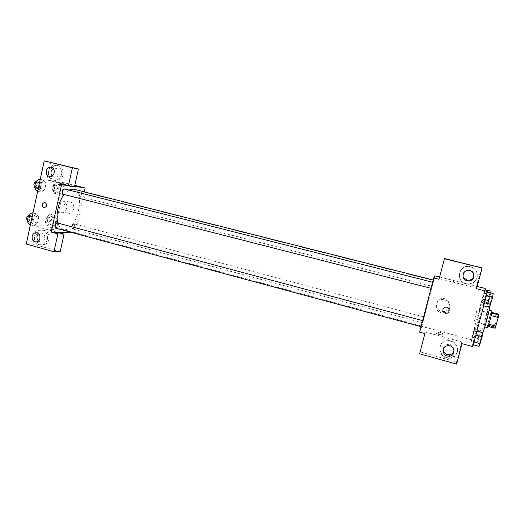 <?xml version="1.0" encoding="UTF-8"?>
<svg xmlns="http://www.w3.org/2000/svg" width="525" height="525" viewBox="0 0 525 525"><rect width="100%" height="100%" fill="white"/><g stroke="black" fill="none" stroke-linecap="round" stroke-linejoin="round"><path stroke-width="0.39" stroke-dasharray="2.62 1.97" d="M474.062 321.431L474.082 321.464C474.403 321.871 477.606 309.599 477.127 309.796C476.818 309.422 473.767 320.992 474.062 321.431M495.121 326.97L495.154 327.003C495.692 327.475 498.914 315.112 498.218 315.256C497.7 314.829 494.616 326.478 495.121 326.97M491.157 315.637L491.636 312.998L491.177 312.244L488.152 322.882L495.141 324.713L498.205 314.055M495.147 328.276L494.642 327.344L495.141 324.713M491.124 315.63L488.86 324.266M488.119 326.425L487.633 325.5L494.642 327.344M488.06 326.406L488.821 324.26M488.152 322.882L487.633 325.5M487.443 327.659C486.577 327.817 491.131 310.354 491.813 310.918M486.504 319.18C487.902 313.747 488.506 310.695 488.296 310.012C487.699 309.448 483.335 325.973 483.886 326.688L486.504 319.18M490.416 314.403L497.418 316.221M491.177 312.244L491.787 312.401M489.891 306.41L490.055 303.319C488.972 302.38 481.176 331.839 482.114 333.329L482.751 332.679M475.125 331.465L475.191 331.564C476.083 332.719 484.378 300.95 483.033 301.527C482.127 300.628 474.364 330.028 475.125 331.465M472.815 346.605L471.332 339.727L484.969 288.402M476.477 330.967L475.762 335.108L472.828 344.689L475.368 333.703L476.477 330.967L475.762 335.108L472.828 344.689L475.368 333.703L476.477 330.967L476.949 331.091M483.19 305.74L483.847 301.842L486.865 291.907L484.372 302.735L483.19 305.74L483.847 301.842L486.865 291.907L486.229 295.759L483.19 305.74L483.663 305.858M481.589 302.8L483.958 292.596L485.08 289.656L482.705 299.926L481.589 302.8L483.958 292.596L485.08 289.656L482.705 299.926L481.589 302.8L487.581 304.336L488.171 300.635L491.092 291.165M471.752 339.813L474.173 329.405L475.217 326.773L474.528 330.678L471.752 339.813L474.173 329.405L475.217 326.773L474.528 330.678L471.752 339.813L477.697 341.421L478.36 337.463L481.182 328.355L478.78 338.855L477.697 341.421M453.147 281.446L456.015 282.26L453.147 281.446M444.504 258.536L439.025 279.274M439.248 278.696L476.116 287.976L476.582 288.737M439.615 277.01L477.186 286.447M477.035 277.351C477.835 271.806 475.447 268.209 469.868 266.556C458.036 263.977 455.05 282.765 467.112 283.828C472.106 284.045 475.414 281.886 477.035 277.351M476.116 287.976L481.517 267.586M477.153 277.489C475.525 282.05 472.205 284.215 467.184 283.992C455.07 282.929 458.069 264.055 469.954 266.647C475.558 268.308 477.96 271.924 477.153 277.489M472.638 272.127L469.192 270.086C464.244 270.244 462.243 272.652 463.201 277.318M449.715 306.738C450.253 302.092 448.14 299.329 443.376 298.449C434.444 297.688 434.267 311.843 443.205 311.594C446.526 311.41 448.698 309.789 449.715 306.738M419.639 332.161L421.798 326.379L471.332 339.727M421.798 326.379L434.943 275.835M449.682 308.011C448.639 311.128 446.421 312.782 443.028 312.966C433.899 313.215 434.09 298.764 443.205 299.545C448.074 300.444 450.233 303.266 449.682 308.011M439.313 334.543L442.208 334.865C441.217 334.162 435.258 332.778 436.511 333.539L439.313 334.543M461.836 341.926L456.52 361.994L420.177 351.881L425.348 332.036L461.836 341.926L462.026 343.678M425.348 332.036L424.876 333.585M439.747 332.883L436.944 331.892C435.684 331.137 441.643 332.528 442.641 333.217L439.747 332.883M457.419 351.488C458.003 344.689 454.755 341.007 447.681 340.443C435.816 340.988 438.611 359.678 450.266 357.676C453.948 357 456.33 354.939 457.419 351.488M457.446 351.967C456.35 355.432 453.954 357.499 450.26 358.175C438.552 360.183 435.75 341.414 447.667 340.863C454.768 341.434 458.03 345.135 457.446 351.967M454.059 350.293C454.151 347.445 452.793 345.522 449.991 344.525L447.996 344.348C444.938 344.892 443.363 346.677 443.271 349.689M420.177 351.881L419.606 353.791M456.52 361.994L456.619 364.114M446.119 307.112L446.119 307.112C444.504 307.158 443.448 307.919 442.949 309.389M424.134 317.054L422.638 322.79L424.134 317.054M432.712 282.273L431.13 288.343L432.62 282.247M422.73 320.67L421.155 326.701L422.73 320.67M433.63 280.54L432.127 286.309L433.63 280.54L81.172 191.422C82.346 193.43 81.946 195.136 79.984 196.534L79.912 196.521C78.743 194.421 79.163 192.721 81.172 191.422M433.506 280.14L433.525 280.114C434.07 279.359 422.487 323.859 421.601 325.92L421.536 326.045C420.82 327.423 433.191 279.983 433.506 280.14M73.612 189.164C86.12 191.507 76.88 231.072 64.207 229.661L63.085 229.491C60.716 228.802 58.997 226.675 57.927 223.092M64.037 194.473L68.821 190.024M73.946 223.88C71.991 225.317 71.571 227.01 72.693 228.946C74.721 227.686 75.18 225.999 74.064 223.899L73.946 223.88M64.365 188.895C65.664 191.008 65.251 192.787 63.125 194.237M57.002 222.849C58.242 224.871 57.809 226.636 55.703 228.145M73.329 232.916L75.206 232.988L84.295 191.861M74.589 186.283L61.668 184.196M52.054 175.941L54.187 177.207C59.174 178.461 61.005 169.293 55.965 168.282L53.288 168.65M61.609 174.372C60.296 178.631 57.652 180.574 53.681 180.2C44.992 178.841 47.939 163.045 56.477 165.29C60.473 166.661 62.18 169.693 61.609 174.372M63.144 174.661C63.715 169.995 62.009 166.983 58.032 165.611C49.521 163.373 46.587 179.104 55.243 180.462C59.2 180.836 61.832 178.9 63.144 174.661M38.45 241.047L40.537 241.979C45.629 242.747 46.476 233.389 41.344 232.995L38.581 233.809M47.44 239.275C46.305 243.134 43.936 245.037 40.32 244.972C31.638 244.433 33.049 228.585 41.665 230.002C46.049 231.157 47.972 234.248 47.44 239.275M49.022 239.308C49.553 234.301 47.631 231.223 43.26 230.068C34.676 228.657 33.272 244.447 41.921 244.985C45.524 245.044 47.893 243.154 49.022 239.308M60.198 251.698L32.858 244.092L36.638 226.669L57.487 232.319M32.858 244.092L26.25 244.04M50.61 162.238L46.784 179.898L74.458 186.861M40.248 179.294L43.877 180.206L40.392 182.746L39.093 188.757L41.285 192.15L44.737 189.551L46.023 183.632L43.877 180.2L40.392 182.759M57.028 181.985L53.793 184.419L52.539 190.162L54.547 193.384L57.757 190.903L58.99 185.24L57.028 181.985L61.445 183.094L58.229 185.542L56.976 191.29L58.951 194.512L62.14 192.019L63.381 186.349L61.445 183.087L58.229 185.548L56.976 191.29L58.944 194.519M54.397 215.348L51.148 218L49.901 223.702L51.916 226.695L55.138 223.998L56.372 218.374L54.403 215.342L51.148 217.993L49.901 223.702L51.922 226.688L55.138 224.004L56.372 218.374L54.397 215.348L50.013 214.187L46.738 216.818L45.498 222.521L47.545 225.507L50.787 222.836L52.014 217.212L50.013 214.187M32.97 212.96L36.573 213.918L33.055 216.674L31.769 222.639L34 225.776L37.485 222.968L38.765 217.088L36.579 213.911L33.055 216.681M36.638 226.669L55.151 227.581L64.923 182.91L46.784 179.898M70.028 201.981L69.641 201.895C63.059 200.511 61.392 212.546 68.053 213.281C74.301 214.535 76.269 203.287 70.028 201.981M64.923 182.91L74.786 185.391M55.151 227.581L75.206 232.988M62.947 201.141C69.287 202.466 67.285 213.924 60.946 212.651C54.173 211.903 55.867 199.644 62.554 201.055L62.947 201.141M50.61 229.346L54.528 229.898C52.152 229.103 50.439 228.775 49.389 228.913L50.61 229.346L49.389 228.913C50.446 228.775 52.152 229.103 54.528 229.898L50.61 229.346M63.367 183.422L59.489 182.634L63.367 183.422M63.053 184.879L59.167 184.104L63.053 184.879M48.228 222.37L48.083 222.351C46.883 220.238 47.335 218.571 49.455 217.35C50.669 219.286 50.262 220.959 48.228 222.37M46.738 216.818L51.148 217.993M45.498 222.521L49.901 223.702M47.545 225.507L51.922 226.688M50.787 222.836L55.138 224.004M52.014 217.212L56.372 218.374M45.728 221.701L45.59 221.681C44.376 219.568 44.828 217.901 46.955 216.687C48.182 218.623 47.768 220.297 45.728 221.701M55.237 190.227L55.158 190.207C53.898 188.101 54.311 186.414 56.405 185.161C57.671 187.176 57.284 188.862 55.237 190.227M53.793 184.419L58.229 185.542M52.539 190.162L56.976 191.29M54.547 193.384L58.951 194.512L62.14 192.025L63.381 186.349L61.445 183.094M57.757 190.903L62.14 192.025M58.99 185.24L63.381 186.349M52.723 189.584L52.651 189.571C51.371 187.458 51.785 185.778 53.891 184.524C55.171 186.539 54.777 188.226 52.723 189.584M29.466 224.543L32.97 221.76L34.243 215.88L32.018 212.704M30.174 221.261L30.01 221.235C28.678 219.01 29.164 217.271 31.461 216.018C32.799 218.052 32.366 219.798 30.174 221.261M32.215 216.451L33.055 216.674L31.769 222.639L34.007 225.77L37.485 222.974L38.765 217.088L36.573 213.918M30.922 222.416L31.769 222.639M30.411 224.798L34.007 225.77M32.97 221.76L37.485 222.974M34.243 215.88L38.765 217.088M28.685 215.296L28.868 215.322C30.214 217.357 29.787 219.109 27.582 220.566L27.385 220.526M36.717 190.969L40.189 188.396L41.468 182.477L39.29 179.051M37.432 187.668L37.347 187.648C35.949 185.423 36.383 183.665 38.653 182.372C40.051 184.498 39.644 186.263 37.432 187.668M39.546 182.536L40.392 182.746L39.093 188.757L41.291 192.143L44.737 189.558L46.023 183.632L43.877 180.206M38.246 188.541L39.093 188.757M37.669 191.212L41.291 192.143M40.189 188.396L44.737 189.558M41.468 182.477L46.023 183.632M35.766 181.689L36.041 181.709C37.452 183.835 37.052 185.601 34.827 186.998L34.63 186.946M478.662 337.798L480.231 331.964L478.708 337.824M475.217 326.773L481.182 328.355M474.528 330.678L480.533 332.272M472.782 337.247L478.78 338.855M472.454 335.882L478.36 337.463M474.173 329.405L480.093 330.98M490.816 292.897L488.742 301.468L487.581 304.336M488.552 300.687L490.107 294.82L488.552 300.687M485.08 289.656L486.235 289.944M484.463 293.298L490.514 294.827M482.705 299.926L488.742 301.468M482.226 299.119L488.171 300.635M483.958 292.596L489.917 294.105M488.578 300.694L490.133 294.827L488.591 300.7M479.089 346.382L481.596 335.363L482.757 332.633M480.106 342.576L481.72 336.433L480.106 342.576M472.828 344.689L473.294 344.813M473.557 340.508L479.778 342.182M475.368 333.703L481.596 335.363M480.132 342.582L481.753 336.44L480.126 342.602M489.497 307.361L490.107 303.443L493.198 293.501M490.521 303.522L492.161 297.34L490.521 303.522M486.865 291.907L487.344 292.025M483.847 301.842L490.107 303.443M485.671 294.978L491.945 296.566M490.553 303.529L492.188 297.347L490.56 303.535M498.218 315.256L477.127 309.796M495.154 327.003L474.082 321.464M483.932 326.734L484.785 326.957M488.296 310.012L489.156 310.229M475.191 331.564L482.199 333.428M483.033 301.527L490.055 303.319M443.376 298.449L443.205 299.545M443.205 311.594L443.028 312.966M442.208 334.865L442.641 333.217M436.511 333.539L436.944 331.892M447.681 340.443L447.667 340.863M450.266 357.676L450.26 358.175M447.95 345.686L447.996 344.348M63.085 229.491L421.536 326.045M433.197 280.028L433.525 280.114M424.141 317.041L74.064 223.899M422.638 322.79L72.693 228.946M79.912 196.521L432.127 286.309M49.626 176.407L54.187 177.207M51.128 167.317L55.867 168.262M58.032 165.611L56.477 165.29M55.243 180.462L53.681 180.2M36.337 241.92L40.537 241.979M36.468 232.824L41.344 232.995M43.26 230.068L41.665 230.002M41.921 244.985L40.32 244.972M69.641 201.895L62.554 201.055M68.053 213.281L60.946 212.651M59.489 182.634L59.167 184.104M64.621 183.77L64.299 185.233M45.59 221.681L48.083 222.351M46.955 216.687L49.455 217.35M52.651 189.571L55.158 190.207M53.891 184.524L56.405 185.161M27.425 220.539L30.01 221.235M28.868 215.322L31.461 216.018M34.742 186.985L37.347 187.648M36.041 181.709L38.653 182.372"/><path stroke-width="0.79" d="M491.787 312.401L498.205 314.055L498.75 314.836L498.258 317.481L495.147 328.276L488.119 326.425M488.86 324.266L495.941 326.13M491.157 315.637L498.258 317.481M489.156 310.229L491.813 310.918C492.05 311.607 491.466 314.672 490.061 320.112L487.443 327.659L484.785 326.957M491.689 313.012L498.75 314.836M482.751 332.679C484.358 329.582 488.854 313.058 489.891 306.41M477.186 286.447L484.969 288.402L487.489 291.48L472.815 346.605L462.026 343.678L456.619 364.114L419.606 353.791L424.876 333.585L419.639 332.161L433.742 277.942L439.025 279.274L444.504 258.536L482.081 267.967L444.38 258.746M482.081 267.967L476.582 288.737L487.489 291.48M433.742 277.942L434.943 275.835L439.615 277.01M463.201 277.318L467.526 280.501C473.038 279.864 474.738 277.069 472.638 272.127M467.119 280.842L467.755 280.96C474.672 282.161 476.411 271.333 469.442 270.408C462.696 268.977 460.373 279.431 467.119 280.842M443.271 349.689C443.559 352.131 444.918 353.758 447.339 354.572L449.551 354.736C452.11 354.257 453.613 352.774 454.059 350.293M447.287 356.055L449.525 356.219C456.409 355.622 454.781 344.8 447.95 345.686C442.122 345.942 441.564 354.742 447.287 356.055M442.949 309.389C443.448 307.919 444.504 307.158 446.119 307.112C450.188 307.112 450.122 313.517 446.053 313.294C443.743 312.933 442.706 311.633 442.949 309.389C442.706 311.633 443.743 312.933 446.053 313.294C450.122 313.517 450.188 307.112 446.119 307.112M57.927 223.092C55.532 215.355 58.439 201.652 64.037 194.473M68.821 190.024L73.612 189.164L433.197 280.028M63.125 194.237L63.046 194.217C61.747 192.006 62.193 190.227 64.365 188.895L432.62 282.247M55.703 228.145L55.545 228.119C54.318 225.901 54.803 224.142 57.002 222.849L422.638 320.631M51.201 232.083L61.668 184.196L68.401 185.896L72.378 167.77L44.225 160.886L26.25 244.04L53.957 251.77L57.875 233.894L51.201 232.083L73.329 232.916M84.295 191.861L85.155 187.989L74.589 186.283M43.877 207.67C41.304 205.301 41.613 203.549 44.815 202.414C47.591 204.671 47.348 206.437 44.087 207.716L44.087 207.716C47.348 206.437 47.591 204.671 44.815 202.414C41.619 203.549 41.304 205.301 43.877 207.67M49.278 176.334C44.172 175.291 46.075 165.992 51.128 167.317C56.306 168.21 54.541 177.647 49.435 176.374L49.278 176.334M35.063 241.802C30.279 240.719 31.631 232.011 36.468 232.824C41.646 233.225 40.799 242.694 35.654 241.913L35.063 241.802M53.288 168.65C50.689 170.671 50.275 173.099 52.054 175.941M38.581 233.809C36.409 236.171 36.369 238.58 38.45 241.047M57.487 232.319L64.07 234.104L60.198 251.698L53.957 251.77M64.07 234.104L57.875 233.894M68.401 185.896L74.458 186.861L78.382 169.024L44.225 160.886M78.382 169.024L72.378 167.77M74.786 185.391L85.155 187.989M32.97 212.96L32.018 212.704L28.481 215.453L27.195 221.406L29.466 224.543L30.411 224.798M28.481 215.453L32.215 216.451M27.195 221.406L30.922 222.416M27.385 220.526C26.086 218.485 26.519 216.746 28.685 215.296M40.248 179.294L39.29 179.051L35.792 181.584L34.492 187.582L36.717 190.969L37.669 191.212M35.792 181.584L39.546 182.536M34.492 187.582L38.246 188.541M34.63 186.946C33.364 184.944 33.738 183.192 35.766 181.689M486.235 289.944L491.092 291.165L490.816 292.897M476.949 331.091L482.757 332.633L482.088 336.801L479.089 346.382L473.294 344.813M475.873 335.134L482.088 336.801M474.029 342.051L480.237 343.731M487.344 292.025L493.198 293.501L492.608 297.373L489.497 307.361L483.663 305.858M486.34 295.785L492.608 297.373M484.483 302.761L490.744 304.362M467.755 280.96L467.526 280.501M449.525 356.219L449.551 354.736M63.046 194.217L431.038 288.317M55.545 228.119L421.07 326.675M35.654 241.913L36.337 241.92"/></g></svg>
